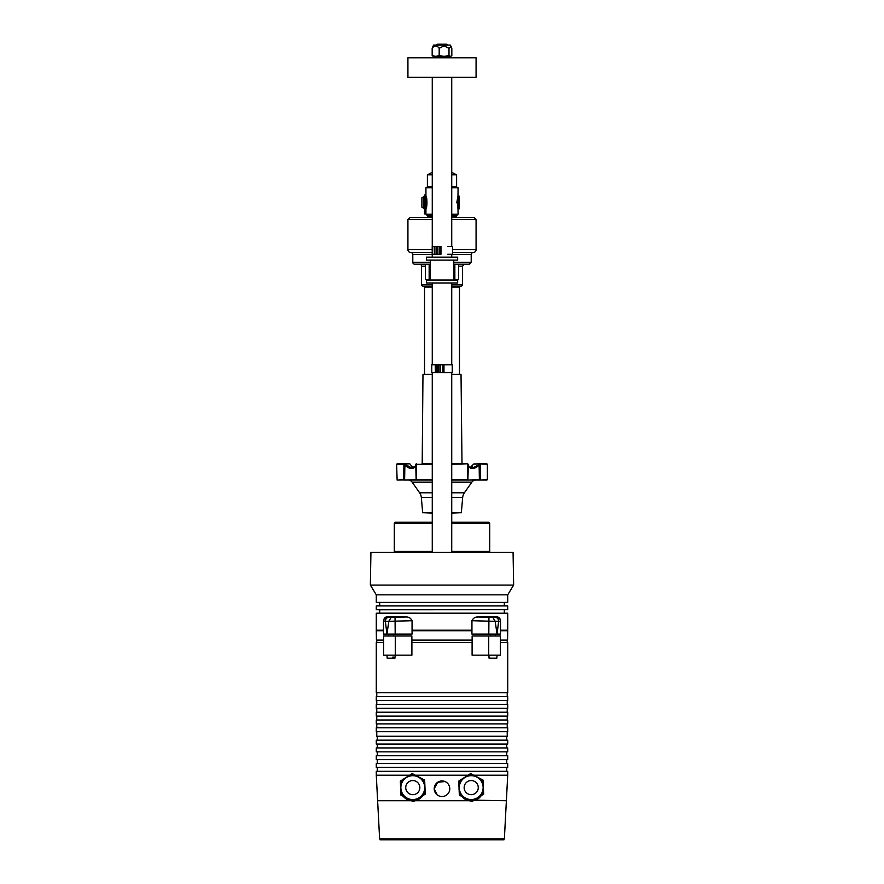 <?xml version="1.0" encoding="UTF-8"?>
<svg xmlns="http://www.w3.org/2000/svg" width="884" height="884" viewBox="0 0 884 884"><rect width="100%" height="100%" fill="white"/><g stroke="black" fill="none" stroke-linecap="round" stroke-linejoin="round"><path stroke-width="1.33" d="M432.265 523.306L394.297 523.306L394.297 551.461L432.265 551.461M451.735 551.461L489.703 551.461L489.703 523.306A1.171 1.171 0 0 0 488.532 522.201L451.735 522.201M451.735 523.306L489.703 523.306M394.297 523.306A1.171 1.171 0 0 1 395.468 522.201L432.265 522.201M376.286 594.833L507.714 594.833L513.637 585.097L370.363 585.097L376.286 594.833L376.286 602.402L507.714 602.402L507.714 594.833M370.363 585.097L370.926 552.389L513.074 552.389L513.637 585.097M394.297 551.461A0.972 0.972 0 0 1 393.325 552.389M489.703 551.461A0.972 0.972 0 0 0 490.675 552.389M376.772 640.082L376.772 642.513M376.772 692.747L376.772 696.636M376.772 700.537L376.772 704.426M376.772 708.327L376.772 712.217M376.772 716.106L376.772 720.007M376.772 723.897L376.772 727.797M376.772 731.687L376.772 736.261L507.228 736.261L507.228 731.687M507.228 640.082L507.228 642.513M507.228 692.747L507.228 696.636M507.228 700.537L507.228 704.426M507.228 708.327L507.228 712.217M507.228 716.106L507.228 720.007M507.228 723.897L507.228 727.797M444.983 781.544L437.668 782.263L434.21 788.738A7.79 7.79 0 0 0 442 796.528A7.79 7.79 0 0 0 449.79 788.738A7.79 7.79 0 0 0 442 780.948A7.79 7.79 0 0 0 434.21 788.738L437.061 794.76M437.668 795.213L439.017 795.931M400.629 788.738A12.166 12.166 0 0 0 400.728 790.307L400.629 788.738A12.166 12.166 0 0 1 400.64 788.174M475.305 800.197L506.377 800.716L504.377 838.828L379.623 838.828L377.623 800.716L410.629 800.716L403.347 796.407A12.166 12.166 0 0 0 411.878 800.871M414.828 800.738A12.166 12.166 0 0 0 422.773 795.699M459.05 788.174A12.166 12.166 0 0 0 459.139 790.307M461.757 796.407A12.166 12.166 0 0 0 470.288 800.871M473.249 800.738A12.166 12.166 0 0 0 481.183 795.699L478.796 798.252M463.514 798.175L465.227 799.335M380.009 838.828L380.009 839.8L503.99 839.8L503.99 838.828M377.623 800.716L376.286 775.202L409.646 775.202M415.325 775.202L468.056 775.202M473.736 775.202L507.714 775.202L507.714 771.312L376.286 771.312L376.286 775.202M506.742 771.312L506.742 767.423M377.258 771.312L377.258 767.423M376.286 767.423L507.714 767.423L507.714 763.522L376.286 763.522L376.286 767.423M506.742 763.522L506.742 759.632M377.258 763.522L377.258 759.632M376.286 759.632L507.714 759.632L507.714 755.732L376.286 755.732L376.286 759.632M506.742 755.732L506.742 751.842M377.258 755.732L377.258 751.842M376.286 751.842L507.714 751.842L507.714 747.941L376.286 747.941L376.286 751.842M506.742 747.941L506.742 744.052M377.258 747.941L377.258 744.052M376.286 744.052L507.714 744.052L507.714 740.162L376.286 740.162L376.286 744.052M506.742 740.162L506.742 736.261M377.258 740.162L377.258 736.261M506.377 800.716L507.714 775.202M483.073 780.097L470.619 773.577L458.752 781.102L459.249 792.915A13.083 13.083 0 0 0 461.315 796.175L471.791 801.655L483.659 794.13L483.073 780.097L481.095 779.058A13.083 13.083 0 0 1 483.161 782.329L483.073 780.097M461.139 794.009A11.923 11.923 0 0 0 477.592 797.688A11.923 11.923 0 0 0 481.283 781.235A11.923 11.923 0 0 1 477.592 797.688A11.923 11.923 0 0 1 461.139 794.009A11.923 11.923 0 0 1 464.818 777.544A11.923 11.923 0 0 1 481.283 781.235A11.923 11.923 0 0 1 477.592 797.688A11.923 11.923 0 0 1 461.139 794.009M459.337 795.147L461.315 796.175L459.337 795.147L459.249 792.915L459.337 795.147M470.619 773.577L468.73 774.771A13.083 13.083 0 0 1 472.608 774.616L470.619 773.577M460.641 779.909L458.752 781.102L458.851 783.334A13.083 13.083 0 0 1 460.641 779.909M469.813 800.617L471.791 801.655L473.68 800.462A13.083 13.083 0 0 1 469.813 800.617M481.769 795.335L483.659 794.13L483.559 791.898A13.083 13.083 0 0 1 481.769 795.335M424.663 780.097L412.209 773.577L400.341 781.102L400.839 792.915A13.083 13.083 0 0 0 402.905 796.175L413.381 801.655L425.248 794.13L424.663 780.097L422.685 779.058A13.083 13.083 0 0 1 424.751 782.329L424.663 780.097M402.717 794.009A11.923 11.923 0 0 0 419.182 797.688A11.923 11.923 0 0 0 422.861 781.235A11.923 11.923 0 0 1 419.182 797.688A11.923 11.923 0 0 1 402.717 794.009A11.923 11.923 0 0 1 406.408 777.544A11.923 11.923 0 0 1 422.861 781.235A11.923 11.923 0 0 1 419.182 797.688A11.923 11.923 0 0 1 402.717 794.009M400.927 795.147L402.905 796.175L400.927 795.147L400.839 792.915L400.927 795.147M412.209 773.577L410.32 774.771A13.083 13.083 0 0 1 414.187 774.616L412.209 773.577M402.231 779.909L400.341 781.102L400.441 783.334A13.083 13.083 0 0 1 402.231 779.909M411.392 800.617L413.381 801.655L415.27 800.462A13.083 13.083 0 0 1 411.392 800.617M423.359 795.335L425.248 794.13L425.149 791.898A13.083 13.083 0 0 1 423.359 795.335M507.714 696.636L376.286 696.636L376.286 700.537L507.714 700.537L507.714 696.636M507.714 704.426L376.286 704.426L376.286 708.327L507.714 708.327L507.714 704.426M507.714 712.217L376.286 712.217L376.286 716.106L507.714 716.106L507.714 712.217M507.714 720.007L376.286 720.007L376.286 723.897L507.714 723.897L507.714 720.007M507.714 727.797L376.286 727.797L376.286 731.687L507.714 731.687L507.714 727.797M500.41 642.513L507.714 642.513L507.714 692.747L376.286 692.747L376.286 642.513L383.59 642.513M472.1 642.513L472.1 655.166L500.41 655.166L500.41 635.994L472.133 635.994L472.133 642.513L411.9 642.513L411.9 655.166L383.59 655.166L383.59 635.994L395.27 635.994L395.27 655.166M411.9 642.513L411.867 635.994L395.27 635.994M379.689 613.164L507.714 613.22L376.286 613.22L379.689 613.164L379.689 609.761L507.714 609.695L507.714 605.927L376.286 605.927L376.286 609.695L507.714 609.695M504.311 613.164L504.311 609.761M379.689 609.761L376.286 609.695M376.286 605.927L507.714 605.927M504.311 605.86L504.311 602.457L507.714 602.402M379.689 605.86L379.689 602.457L504.311 602.457M379.689 602.457L376.286 602.402M500.499 630.204L507.714 630.204L507.714 613.22M383.501 620.723C384.153 617.993 385.391 616.756 387.236 616.999L405.69 616.999C408.574 616.756 410.695 617.993 412.054 620.723L388.849 621.319L386.927 634.093L385.369 621.319L383.501 620.723L383.501 630.204L376.286 630.204L376.286 613.22M412.054 620.723L412.054 630.204L471.946 630.204L471.946 634.093L497.073 634.093L495.151 621.319L471.946 620.723L471.946 630.204M471.946 620.723C473.305 617.993 475.426 616.756 478.31 616.999L496.764 616.999C498.598 616.756 499.847 617.993 500.499 620.723L500.499 634.093L497.073 634.093L498.631 621.253C498.443 619.01 497.449 617.739 495.67 617.43L496.764 616.999M387.236 616.999L387.247 617.33A3.89 3.89 180 0 0 383.501 621.22L383.501 634.093L412.054 634.093L412.054 630.204M496.753 617.33A3.89 3.89 180 0 1 500.499 621.22L498.631 621.319M499.99 618.822L499.548 618.214M478.189 616.999L476.509 617.176M410.253 618.203L409.601 617.861M387.115 616.999L386.076 617.176M478.31 616.999L495.67 617.43M498.631 621.253L495.151 621.319M388.849 621.319L385.369 621.319M387.247 617.33L405.69 616.999M495.139 621.253L492.896 617.43M488.808 634.093L488.94 617.33M388.33 617.43C386.551 617.739 385.557 619.01 385.369 621.253M391.104 617.43L388.861 621.253M395.06 617.33L395.192 634.093M500.499 630.734L507.714 630.734L507.571 640.082L500.41 640.082M472.133 640.082L411.867 640.082M383.59 640.082L376.429 640.082L376.286 630.734L383.501 630.734M471.946 630.734L412.054 630.734M416.088 463.989L415.646 464.918C414.032 469.813 410.32 469.813 404.518 464.918L403.822 464.277L396.64 464.277L409.778 463.791L404.143 463.791L412.054 468.177L409.292 468.177L412.054 468.177L414.972 466.807M397.126 463.791L409.778 463.791L411.9 466.398L414.452 467.293M487.382 479.57L486.73 480.056L487.382 479.57L487.382 464.277L487.36 479.57L480.045 480.056L486.896 480.056M432.265 464.277L416.309 464.277L416.574 480.056L432.265 480.056L408.154 480.056A4.873 4.873 0 0 1 412.132 482.134L419.613 492.797A9.735 9.735 0 0 1 421.337 497.537L422.662 512.709L432.265 513.151M451.735 513.151L461.337 512.709L462.663 497.537A9.735 9.735 0 0 1 464.387 492.797L471.868 482.134A4.873 4.873 0 0 1 475.846 480.056L451.735 480.056L480.045 480.056L467.426 480.056L480.443 479.57L480.443 464.277L479.482 464.918C473.691 469.813 469.979 469.813 468.354 464.918L467.691 464.277L467.691 479.57L451.735 479.57M462.056 463.989L451.735 463.791L467.636 463.791M421.999 463.791L432.265 463.791L421.944 463.989M473.559 464.244L470.034 467.669M474.708 468.177L470.343 468.177L471.946 468.177L480.178 464.277L479.857 463.791L487.382 464.277L480.045 463.791M397.104 463.791L405.071 463.791M451.735 374.352L461.028 374.352L462.001 463.791M473.725 463.989L486.896 463.791M471.084 467.194L472.1 466.398M478.929 463.791L487.36 464.277M396.618 464.277L397.126 480.056L432.265 479.57M486.73 480.056L484.344 480.056L484.841 479.57M416.574 480.056L403.955 480.056M397.126 480.056L403.557 479.57L403.955 463.791M410.054 468.421L413.171 468.409M469.028 466.807L471.946 468.177C470.454 468.608 469.249 467.492 468.354 464.818L467.879 480.056M404.883 464.597L404.618 480.056M415.767 464.652L416.121 480.056M416.364 463.791L415.646 464.818C415.038 467.106 413.845 468.222 412.054 468.177M479.117 464.597L479.382 480.056M432.873 56.156L435.679 56.366L432.177 55.581L432.177 48.288L432.873 46.509L432.177 48.288C434.519 45.194 436.851 45.194 439.182 48.288L444.088 45.858L449.006 48.288L451.127 46.509L451.823 48.288L451.823 55.581L450.42 56.366L451.127 56.156M432.177 55.581L433.58 56.366L432.177 55.581M432.873 46.509L433.679 45.073L450.321 45.073L451.127 46.509M439.182 48.288L439.182 55.581L435.679 56.366L450.42 56.366L449.006 55.581L449.006 48.288M451.823 55.581L450.42 56.366M439.182 55.581L444.088 56.366L449.006 55.581M488.808 655.166L489.073 658.204L489.338 657.11L490.056 658.204L496.808 658.204L497.084 655.166M496.3 658.381L490.056 658.204M489.581 658.381L495.659 658.381L489.416 658.204M386.916 655.166L387.192 658.204L392.662 658.204L392.717 657.11L393.689 657.11L393.645 658.204L394.927 658.204L395.192 655.166M392.662 658.204L388.584 658.381M394.927 658.204L393.645 658.204M394.739 658.381L393.535 658.381M426.508 282.979L457.658 282.979L457.658 280.062L426.508 280.062L426.508 282.979M453.757 264.46L453.757 260.095M430.397 280.062L430.397 260.095M426.508 260.095L457.658 260.095L457.658 257.178L426.508 257.178L426.508 260.095M451.735 216.127L456.608 216.613L451.735 216.613M432.265 216.127L427.889 216.127L427.392 217.486M431.878 216.127L431.878 215.155M452.122 216.127L452.122 215.155M456.608 217.486L456.608 216.613M432.265 216.613L427.392 216.613M423.834 208.337L421.889 207.21L421.889 197.784L423.834 196.657L423.834 208.337L424.519 208.337M458.398 208.823L458.398 196.171L459.371 196.171L459.371 208.823L457.912 208.337M459.371 208.823L459.371 196.171M424.519 202.502L424.519 213.884L425.779 213.884L425.779 194.977L424.519 194.977L424.519 202.502M452.232 372.54L443.967 372.54L443.967 364.761L452.232 364.761L452.232 372.54M443.967 364.761L436.939 364.761L437.027 372.54L431.768 372.54L431.768 364.761L435.381 364.761M443.724 364.761L443.967 372.54M443.724 372.54L436.939 372.54L436.939 364.761L435.226 364.761L435.381 372.54M438.166 364.761L438.166 372.54M439.458 254.26L439.458 246.47L439.514 254.26L432.199 254.26L432.199 246.47L434.376 246.47M447.801 246.47L452.652 246.47L452.652 254.26L447.801 254.26M440.95 254.26L439.635 254.26L439.635 246.47L440.961 246.47L440.961 254.26L440.95 246.47M436.077 254.26L436.077 246.47L434.21 246.47L434.376 254.26M436.077 246.47L439.458 246.47M436.508 254.26L436.53 246.47L436.508 254.26M437.911 254.26L437.911 246.47M425.779 196.657L425.933 196.458C427.27 196.082 427.27 208.9 425.933 208.536L425.779 208.337M457.989 208.348L458.067 214.182L451.735 214.182M456.829 202.491C458.177 210.293 458.177 210.293 456.829 202.502C458.177 194.701 458.177 194.701 456.829 202.491M451.735 215.155L457.094 215.155L458.067 214.182M451.735 187.762L458.067 187.762L457.989 196.646M451.735 186.922L456.608 186.922L458.067 187.762M451.735 174.844L456.608 174.844L456.608 186.922M451.735 172.314L456.608 174.844M432.265 186.922L427.392 186.922L427.392 174.844L432.265 172.314M427.392 174.844L432.265 174.844M427.392 186.922L425.933 187.762L432.265 187.762M432.265 215.155L426.906 215.155L425.933 214.182L432.265 214.182M407.922 57.825L476.078 57.825L476.078 77.306L407.922 77.306L407.922 57.825M432.265 552.389L432.265 372.54M432.265 364.761L432.265 282.979M432.265 257.178L432.265 254.26M432.265 246.47L432.265 77.306M451.735 552.389L451.735 372.54M451.735 364.761L451.735 282.979M451.735 257.178L451.735 254.26M451.735 246.47L451.735 77.306M436.254 45.073L437.127 44.2L446.873 44.2L447.746 45.073M422.198 463.791L422.972 374.352L432.265 374.352M430.397 264.217L414.74 264.217A1.945 1.945 0 0 1 412.795 262.272L412.795 254.482A1.945 1.945 0 0 0 410.85 252.537L432.199 252.537M419.613 264.217A1.945 1.945 0 0 1 421.558 266.172L421.558 284.659L432.265 284.659M432.265 219.442L407.922 219.442L409.878 217.486L432.265 217.486M451.735 217.486L474.122 217.486L476.078 219.442L451.735 219.442M452.652 252.537L473.15 252.537A2.917 2.917 0 0 0 476.078 249.62L476.078 219.442M410.85 252.537A2.917 2.917 0 0 1 407.922 249.62L407.922 219.442M473.15 252.537A1.945 1.945 0 0 0 471.205 254.482L451.735 254.482M451.735 284.659L462.442 284.659A1.459 1.459 0 0 1 460.984 286.129L451.735 286.129M432.265 286.129L423.016 286.129A1.459 1.459 0 0 1 421.558 284.659M423.546 286.129A0.972 0.972 0 0 1 424.53 287.101L424.53 374.352M460.453 286.129A0.972 0.972 0 0 0 459.47 287.101L451.735 287.101M459.47 374.352L459.47 287.101M462.442 284.659L462.442 266.172L458.553 266.172M453.757 262.272L471.205 262.272L471.205 254.482M471.205 262.272L469.26 264.217L453.757 264.217M430.397 264.46L430.265 279.554L425.447 279.554L425.447 264.46L429.149 264.46L429.149 279.554M453.735 264.46L453.735 279.554L454.851 279.554L454.851 264.46L453.735 264.46M454.851 264.46L458.553 264.46L458.553 279.554L454.851 279.554M430.265 264.46L429.149 264.46M432.265 167.043L432.265 171.739M451.735 171.739L451.735 167.054M414.961 800.716L469.039 800.716M465.249 791.401A7.061 7.061 0 0 0 474.984 793.578A7.061 7.061 0 0 0 477.172 783.843A7.061 7.061 0 0 0 467.426 781.655A7.061 7.061 0 0 0 465.249 791.401M406.828 791.401A7.061 7.061 0 0 0 416.574 793.578A7.061 7.061 0 0 0 418.751 783.843A7.061 7.061 0 0 0 409.016 781.655A7.061 7.061 0 0 0 406.828 791.401M488.73 635.994L488.73 655.166M422.662 512.709L432.265 512.709M451.735 512.709L461.337 512.709M421.337 497.537L432.265 497.537M451.735 497.537L462.663 497.537M419.613 492.797L432.265 492.797M451.735 492.797L464.387 492.797M412.132 482.134L432.265 482.134M451.735 482.134L471.868 482.134M467.426 463.791L451.735 464.277M457.912 208.138L457.912 196.856M424.519 195.519L425.779 195.519M439.956 364.761L439.956 372.54M440.508 364.761L440.508 372.54M442.906 364.761L442.906 372.54M436.309 364.761L436.309 372.54M439.713 254.26L439.713 246.47L439.713 254.26M425.447 266.172L421.558 266.172M407.922 249.62L432.199 249.62M452.652 249.62L476.078 249.62M432.265 287.101L424.53 287.101M432.265 254.482L412.795 254.482M412.795 262.272L430.397 262.272M415.148 466.299L415.922 464.067M468.078 464.067L468.354 464.818M450.276 56.366L450.276 57.825M433.724 56.366L433.724 57.825M495.372 634.093L495.372 635.994M490.509 634.093L490.509 635.994M388.628 634.093L388.628 635.994M393.49 634.093L393.49 635.994M424.519 196.657L423.834 196.657M424.519 194.977L425.779 194.977M425.933 214.182L425.933 208.536M425.933 196.458L425.933 187.762M462.442 266.172L464.387 264.217"/></g></svg>

